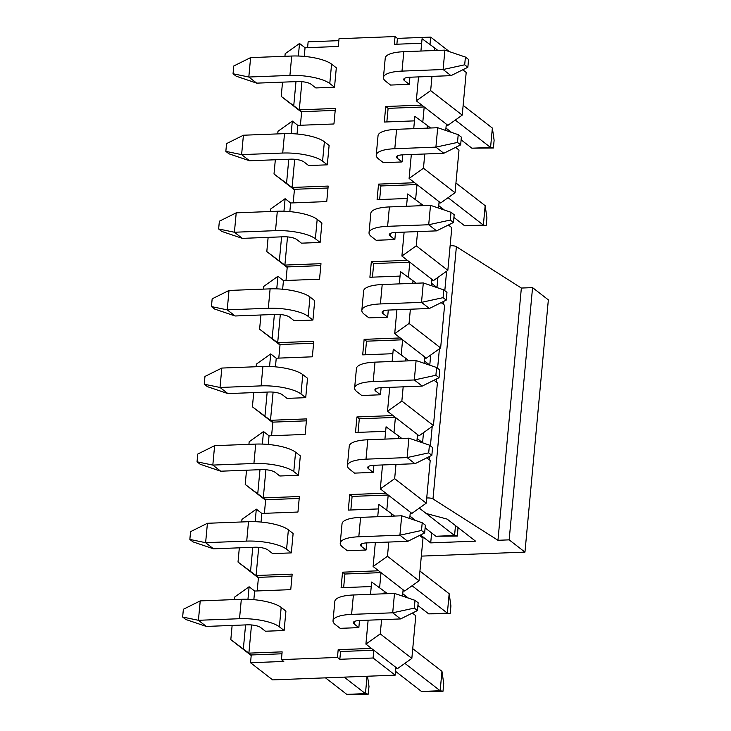 <?xml version="1.0" encoding="UTF-8"?>
<svg xmlns="http://www.w3.org/2000/svg" width="731" height="731" viewBox="0 0 731 731"><rect width="100%" height="100%" fill="white"/><g stroke="black" fill="none" stroke-linecap="round" stroke-linejoin="round"><path stroke-width="1.1" d="M282.139 651.851L248.887 653.13L251.254 654.967L250.532 662.734L283.783 661.445L281.417 659.609L282.139 651.851M337.466 657.443L339.833 659.289L340.555 651.522L338.179 649.685L337.466 657.443L281.417 659.609M338.179 649.685L371.439 648.406L397.49 668.627L411.836 658.412L415.802 615.721L412.385 613.071M371.247 586.545L341.094 587.706L342.537 572.181L378.64 570.792L404.691 591.013L419.037 580.798L423.002 538.107L419.585 535.457M378.448 508.931L348.294 510.092L349.738 494.567L385.831 493.178L411.891 513.409L426.237 503.184L430.203 460.493L426.785 457.844M385.648 431.317L355.494 432.478L356.938 416.962L393.031 415.564L419.091 435.795L433.437 425.57L437.403 382.889L433.986 380.239M392.849 353.703L362.695 354.873L364.139 339.348L400.232 337.95L426.292 358.181L440.638 347.956L444.603 305.275L441.186 302.625M400.049 276.09L369.895 277.259L371.339 261.735L407.432 260.346L433.492 280.567L447.838 270.351L451.804 227.661L448.386 225.011M407.249 198.485L377.095 199.645L378.539 184.121L414.632 182.732L440.692 202.953L455.038 192.737L459.004 150.047L455.587 147.397M414.45 120.871L384.296 122.031L385.74 106.507L421.833 105.118L447.893 125.348L462.239 115.123L466.195 72.433L462.787 69.783M298.358 56.022L299.518 43.467L305.046 47.762L338.298 46.473L339.02 38.716L395.06 36.55L394.338 44.308L421.65 43.257M305.046 47.762L304.242 56.388M301.903 81.671L299.29 109.851L335.383 108.453L333.939 123.978L297.846 125.366L297.042 134.001M294.703 159.285L292.089 187.456L328.182 186.067L326.739 201.592L290.646 202.98L289.841 211.615M287.502 236.899L284.889 265.07L320.982 263.681L319.548 279.196L283.445 280.594L282.641 289.229M280.302 314.513L277.689 342.684L313.782 341.295L312.347 356.81L276.245 358.208L275.441 366.843M273.102 392.118L270.488 420.298L306.581 418.9L305.147 434.424L269.045 435.822L268.25 444.448M265.901 469.731L263.288 497.912L299.381 496.513L297.946 512.038L261.844 513.427L261.049 522.062M258.701 547.345L256.088 575.516L292.181 574.127L290.746 589.652L254.644 591.041L253.849 599.676M251.501 624.959L248.887 653.13L230.813 639.662L232.129 625.434M424.647 532.936L407.797 541.324L366.697 542.905L366.048 550.014L347.362 550.726L342.629 547.053A30.538 8.854 5.3 0 1 340.235 543.151A30.538 8.854 5.3 0 1 358.802 536.773L399.903 535.193L401.703 515.784L422.216 522.729L421.495 530.487L424.647 532.936L425.369 525.178L422.216 522.729M381.107 387.686L380.44 394.786L361.763 395.508L357.03 391.825A30.538 8.854 5.3 0 1 354.636 387.923A30.538 8.854 5.3 0 1 373.203 381.555L414.303 379.965L416.103 360.566L436.617 367.501L435.895 375.268L439.048 377.717L439.77 369.95L436.617 367.501M453.448 222.489L436.599 230.868L395.498 232.458L394.841 239.558L376.163 240.28L371.421 236.606A30.538 8.854 5.3 0 1 369.036 232.705A30.538 8.854 5.3 0 1 387.604 226.327L428.704 224.746L430.504 205.338L451.009 212.282L450.296 220.04L453.448 222.489L454.17 214.731L451.009 212.282M467.849 67.27L451 75.649L409.899 77.23L409.241 84.339L390.564 85.061L385.822 81.379A30.538 8.854 5.3 0 1 383.437 77.477A30.538 8.854 5.3 0 1 402.004 71.108L443.105 69.518L444.905 50.119L465.409 57.055L464.688 64.812L467.849 67.27L468.571 59.503L465.409 57.055M334.515 87.217L336.315 67.819L331.582 64.136A30.538 8.854 -174.7 0 0 291.715 56.031L250.614 57.612L248.814 77.02L256.709 83.142L297.809 81.561A10.179 2.951 5.3 0 1 311.095 84.266L315.838 87.939L334.515 87.217L329.782 83.544A30.538 8.854 -174.7 0 0 289.915 75.43L248.814 77.02L233.043 73.758L233.765 65.991L250.614 57.612M320.114 242.445L321.914 223.037L317.181 219.364A30.538 8.854 -174.7 0 0 277.314 211.25L236.214 212.84L234.413 232.239L242.317 238.37L283.409 236.78A10.179 2.951 5.3 0 1 296.704 239.485L301.437 243.167L320.114 242.445L315.381 238.763A30.538 8.854 -174.7 0 0 275.514 230.658L234.413 232.239L218.642 228.977L219.364 221.219L236.214 212.84M305.722 397.673L307.523 378.265L302.78 374.592A30.538 8.854 -174.7 0 0 262.913 366.478L221.822 368.058L220.022 387.467L227.917 393.598L269.008 392.008A10.179 2.951 5.3 0 1 282.303 394.713L287.036 398.386L305.722 397.673L300.98 393.991A30.538 8.854 -174.7 0 0 261.113 385.877L220.022 387.467L204.241 384.204L204.963 376.447L221.822 368.058M291.322 552.892L293.122 533.493L288.38 529.811A30.538 8.854 -174.7 0 0 248.513 521.696L207.421 523.286L205.621 542.685L213.516 548.817L254.616 547.236A10.179 2.951 5.3 0 1 267.902 549.94L272.636 553.614L291.322 552.892L286.579 549.219A30.538 8.854 -174.7 0 0 246.712 541.104L205.621 542.685L189.85 539.432L190.563 531.665L207.421 523.286M284.121 630.506L285.922 611.098L281.179 607.424A30.538 8.854 -174.7 0 0 241.321 599.31L200.221 600.9L198.421 620.299L206.316 626.43L247.416 624.841A10.179 2.951 5.3 0 1 260.702 627.545L265.435 631.228L284.121 630.506L279.379 626.823A30.538 8.854 -174.7 0 0 239.521 618.718L198.421 620.299L182.649 617.037L183.362 609.279L200.221 600.9M298.522 475.278L300.322 455.879L295.58 452.197A30.538 8.854 -174.7 0 0 255.713 444.092L214.622 445.672L212.822 465.08L220.716 471.203L261.808 469.622A10.179 2.951 5.3 0 1 275.103 472.327L279.836 476L298.522 475.278L293.78 471.605A30.538 8.854 -174.7 0 0 253.913 463.491L212.822 465.08L197.041 461.818L197.763 454.052L214.622 445.672M312.923 320.059L314.723 300.651L309.981 296.978A30.538 8.854 -174.7 0 0 270.114 288.864L229.013 290.454L227.222 309.853L235.117 315.984L276.208 314.394A10.179 2.951 5.3 0 1 289.503 317.099L294.237 320.781L312.923 320.059L308.18 316.377A30.538 8.854 -174.7 0 0 268.314 308.263L227.222 309.853L211.442 306.591L212.164 298.833L229.013 290.454M327.314 164.831L329.114 145.432L324.381 141.75A30.538 8.854 -174.7 0 0 284.514 133.636L243.414 135.226L241.614 154.625L249.509 160.756L290.609 159.175A10.179 2.951 5.3 0 1 303.904 161.88L308.637 165.553L327.314 164.831L322.581 161.158A30.538 8.854 -174.7 0 0 282.714 153.044L241.614 154.625L225.842 151.372L226.564 143.605L243.414 135.226M460.649 144.875L443.799 153.263L402.699 154.844L402.041 161.953L383.364 162.666L378.621 158.992A30.538 8.854 5.3 0 1 376.237 155.091A30.538 8.854 5.3 0 1 394.804 148.713L435.904 147.132L437.705 127.724L458.209 134.668L457.496 142.426L460.649 144.875L461.371 137.117L458.209 134.668M446.248 300.103L429.399 308.482L388.298 310.072L387.64 317.172L368.963 317.894L364.221 314.22A30.538 8.854 5.3 0 1 361.836 310.31A30.538 8.854 5.3 0 1 380.403 303.941L421.504 302.351L423.304 282.952L443.808 289.887L443.096 297.654L446.248 300.103L446.97 292.345L443.808 289.887M431.847 455.331L414.998 463.71L373.897 465.291L373.239 472.4L354.562 473.121L349.829 469.439A30.538 8.854 5.3 0 1 347.435 465.537A30.538 8.854 5.3 0 1 366.003 459.169L407.103 457.579L408.903 438.18L429.417 445.115L428.695 452.873L431.847 455.331L432.569 447.564L429.417 445.115M417.456 610.549L400.597 618.929L359.497 620.518L358.848 627.618L340.162 628.34L335.428 624.667A30.538 8.854 5.3 0 1 333.034 620.765A30.538 8.854 5.3 0 1 351.602 614.387L392.702 612.806L394.502 593.398L415.016 600.343L414.294 608.101L417.456 610.549L418.169 602.792L415.016 600.343M338.837 40.653L308.135 41.831L307.596 47.661M395.06 36.55L397.426 38.387L430.687 37.107L449.401 51.636M430.687 37.107L429.992 44.536M395.791 668.691L397.49 668.627M339.833 659.289L373.084 658.001L395.188 675.161L272.645 679.894L250.532 662.734M373.084 658.001L373.806 650.243L340.555 651.522M395.188 675.161L395.91 667.403M404.627 590.968L402.991 591.032M411.827 513.363L410.192 513.418M419.027 435.749L417.392 435.813M426.228 358.135L424.592 358.199M433.428 280.521L431.793 280.585M440.629 202.907L438.993 202.971M447.829 125.303L446.193 125.357M434.378 50.521L434.616 47.917L422.07 38.734L420.928 51.042M418.525 76.901L416.305 100.823L430.66 90.607L431.975 76.38M427.178 128.135L427.416 125.531L414.87 116.348L413.728 128.656M411.325 154.515L409.104 178.437L423.459 168.221L424.775 153.994M419.978 205.749L420.215 203.145L407.67 193.962L406.527 206.261M404.124 232.129L401.904 256.051L416.259 245.826L417.575 231.608M412.777 283.354L413.015 280.759L400.469 271.576L399.327 283.875M396.924 309.734L394.713 333.665L409.058 323.44L410.374 309.222M405.577 360.968L405.815 358.373L393.269 349.19L392.127 361.489M389.724 387.348L387.512 411.279L401.858 401.054L403.174 386.827M398.377 438.582L398.623 435.978L386.069 426.794L384.926 439.103M382.532 464.962L380.312 488.884L394.658 478.668L395.983 464.441M391.176 516.196L391.423 513.591L378.868 504.408L377.726 516.716M375.332 542.576L373.112 566.498L387.457 556.282L388.782 542.055M383.976 593.81L384.223 591.205L371.668 582.022L370.526 594.321M368.132 620.19L365.911 644.112L380.257 633.887L381.582 619.669M234.532 599.575L234.77 596.971L249.116 586.755L247.955 599.301M245.579 624.914L243.359 648.845M239.329 547.821L238.014 562.048L258.454 577.362L292.007 576.065M241.723 521.961L241.97 519.357L256.316 509.142L255.156 521.696M252.78 547.3L250.559 571.231M246.53 470.207L245.205 484.434L265.655 499.748L299.207 498.451M248.924 444.347L249.17 441.752L263.516 431.528L262.356 444.082M259.98 469.695L257.76 493.617M253.73 392.602L252.405 406.82L272.855 422.134L306.408 420.837M256.124 366.734L256.371 364.139L270.717 353.914L269.556 366.469M267.18 392.081L264.96 416.003M260.93 314.988L259.606 329.206L280.055 344.52L313.599 343.232M263.324 289.129L263.571 286.525L277.917 276.3L276.757 288.855M274.381 314.467L272.16 338.389M268.131 237.374L266.806 251.601L287.256 266.906L320.799 265.618M270.525 211.515L270.772 208.911L285.117 198.695L283.957 211.241M281.581 236.853L279.361 260.784M275.331 159.76L274.006 173.987L294.456 189.302L328 188.004M277.725 133.901L277.972 131.297L292.318 121.081L291.157 133.636M288.782 159.239L286.561 183.17M282.531 82.146L281.207 96.373L301.656 111.688L335.2 110.39M295.982 81.634L293.761 105.556M299.518 43.467L285.172 53.692L284.926 56.287M386.845 121.931L388.106 108.352L385.74 106.507M388.106 108.352L424.199 106.954L422.792 122.15M379.645 199.545L380.906 185.957L378.539 184.121M380.906 185.957L416.999 184.568L415.592 199.764M372.445 277.159L373.705 263.571L371.339 261.735M373.705 263.571L409.808 262.182L408.391 277.369M365.244 354.773L366.505 341.185L364.139 339.348M366.505 341.185L402.607 339.796L401.191 354.983M358.044 432.386L359.305 418.799L356.938 416.962M359.305 418.799L395.407 417.401L393.991 432.597M350.843 509.991L352.104 496.413L349.738 494.567M352.104 496.413L388.207 495.015L386.79 510.211M343.643 587.605L344.904 574.018L342.537 572.181M344.904 574.018L381.006 572.629L379.599 587.825M387.457 556.282L419.037 580.798M391.423 513.591L394.603 516.059M238.014 562.048L258.409 577.883M394.658 478.668L426.237 503.184M398.623 435.978L401.803 438.454M245.205 484.434L265.609 500.269M401.858 401.054L433.437 425.57M405.815 358.373L409.004 360.84M252.405 406.82L272.809 422.655M409.058 323.44L440.638 347.956M413.015 280.759L416.204 283.226M259.606 329.206L280.01 345.041M416.259 245.826L447.838 270.351M420.215 203.145L423.404 205.612M266.806 251.601L287.21 267.436M423.459 168.221L455.038 192.737M427.416 125.531L430.596 127.998M274.006 173.987L294.41 189.822M384.223 591.205L387.403 593.673M380.257 633.887L411.836 658.412M434.616 47.917L437.796 50.393M430.66 90.607L462.239 115.123M281.207 96.373L301.601 112.208M230.813 639.662L251.208 655.497M300.395 125.275L301.656 111.688M292.318 121.081L297.846 125.366M445.727 130.438L446.312 124.115M416.305 100.823L421.833 105.118M365.911 644.112L371.439 648.406M293.195 202.88L294.456 189.302M285.117 198.695L290.646 202.98M438.527 208.052L439.112 201.729M409.104 178.437L414.632 182.732M285.995 280.494L287.256 266.906M277.917 276.3L283.445 280.594M431.327 285.666L431.911 279.343M401.904 256.051L407.432 260.346M278.794 358.108L280.055 344.52M270.717 353.914L276.245 358.208M424.126 363.28L424.711 356.956M394.713 333.665L400.232 337.95M271.594 435.722L272.855 422.134M263.516 431.528L269.045 435.822M416.926 440.894L417.511 434.57M387.512 411.279L393.031 415.564M264.394 513.336L265.655 499.748M256.316 509.142L261.844 513.427M409.725 518.498L410.31 512.175M380.312 488.884L385.831 493.178M257.193 590.94L258.454 577.362M249.116 586.755L254.644 591.041M402.525 596.112L403.11 589.789M373.112 566.498L378.64 570.792M397.426 38.387L396.887 44.216M281.956 653.788L251.254 654.967M256.709 83.142L236.204 76.207L233.043 73.758M249.509 160.756L229.004 153.821L225.842 151.372M455.285 120.076L490.565 147.47L492.365 128.062L494.119 140.233L493.398 147.991L471.888 148.192L461.115 139.831M451.566 132.421L445.947 128.053M383.437 77.477L385.237 58.078A30.538 8.854 5.3 0 1 403.804 51.7L444.905 50.119M409.899 77.23A10.179 2.951 -174.7 0 0 403.713 79.359A10.179 2.951 -174.7 0 0 404.508 80.657L409.241 84.339M463.143 105.383L492.365 128.062M451 75.649L443.105 69.518L464.688 64.812M471.888 148.192L490.565 147.47L493.398 147.991M421.33 556.117L524.959 552.115L548.351 299.874L532.561 287.621L509.16 539.853L497.957 540.291L432.99 498.935A4.075 1.179 -174.7 0 0 426.712 498.067M524.959 552.115L509.16 539.853M458.008 527.544L457.396 536.051L435.886 536.252L454.563 535.531L419.283 508.136L426.164 513.482L447.116 519.092L475.534 541.15L430.705 542.886L420.535 534.991M532.561 287.621L521.358 288.051L456.391 246.694A4.075 1.179 -174.7 0 0 450.113 245.826M521.358 288.051L497.957 540.291M437.906 277.424L436.964 287.575M430.705 355.038L429.764 365.189M423.505 432.651L422.564 442.794M431.628 532.945L430.705 542.886M448.085 197.69L483.365 225.084L485.165 205.676L486.919 217.847L486.197 225.605L464.688 225.806L453.914 217.445M444.366 210.035L438.746 205.667M376.237 155.091L378.037 135.683A30.538 8.854 5.3 0 1 396.604 129.314L437.705 127.724M402.699 154.844A10.179 2.951 -174.7 0 0 396.513 156.973A10.179 2.951 -174.7 0 0 397.308 158.271L402.041 161.953M455.943 182.997L485.165 205.676M443.799 153.263L435.904 147.132L457.496 142.426M464.688 225.806L483.365 225.084L486.197 225.605M242.317 238.37L221.804 231.435L218.642 228.977M436.974 287.484L431.546 283.281M369.036 232.705L370.836 213.297A30.538 8.854 5.3 0 1 389.404 206.928L430.504 205.338M395.498 232.458A10.179 2.951 -174.7 0 0 389.312 234.578A10.179 2.951 -174.7 0 0 390.107 235.885L394.841 239.558M436.599 230.868L428.704 224.746L450.296 220.04M235.117 315.984L214.603 309.039L211.442 306.591M429.773 365.098L424.345 360.886M361.836 310.31L363.636 290.911A30.538 8.854 5.3 0 1 382.203 284.542L423.304 282.952M388.298 310.072A10.179 2.951 -174.7 0 0 382.112 312.192A10.179 2.951 -174.7 0 0 382.907 313.498L387.64 317.172M429.399 308.482L421.504 302.351L443.096 297.654M227.917 393.598L207.403 386.653L204.241 384.204M422.573 442.712L417.145 438.499M354.636 387.923L356.436 368.525A30.538 8.854 5.3 0 1 375.003 362.147L416.103 360.566M439.048 377.717L422.198 386.096L381.098 387.686A10.179 2.951 -174.7 0 0 374.912 389.806A10.179 2.951 -174.7 0 0 375.707 391.103L380.44 394.786M422.198 386.096L414.303 379.965L435.895 375.268M220.716 471.203L200.203 464.267L197.041 461.818M435.886 536.252L425.122 527.892M415.573 520.481L409.945 516.113M347.435 465.537L349.235 446.138A30.538 8.854 5.3 0 1 367.803 439.76L408.903 438.18M373.897 465.291A10.179 2.951 -174.7 0 0 367.711 467.42A10.179 2.951 -174.7 0 0 368.506 468.717L373.239 472.4M457.396 536.051L454.563 535.531L455.486 525.589M414.998 463.71L407.103 457.579L428.695 452.873M213.516 548.817L193.002 541.881L189.85 539.432M412.083 585.75L447.363 613.145L449.163 593.736L450.917 605.908L450.195 613.665L428.686 613.866L417.922 605.506M408.373 598.095L402.744 593.727M340.235 543.151L342.035 523.743A30.538 8.854 5.3 0 1 360.602 517.374L401.703 515.784M366.697 542.905A10.179 2.951 -174.7 0 0 360.511 545.034A10.179 2.951 -174.7 0 0 361.306 546.331L366.048 550.014M419.941 571.057L449.163 593.736M407.797 541.324L399.903 535.193L421.495 530.487M428.686 613.866L447.363 613.145L450.195 613.665M367.529 676.23L368.991 686.4L368.269 694.158L360.803 694.45L346.759 694.359L365.445 693.637L344.182 677.134M368.269 694.158L365.445 693.637L367.053 676.248M206.316 626.43L185.802 619.495L182.649 617.037M325.496 677.856L346.759 694.359M404.883 663.364L440.163 690.749L441.963 671.35L443.717 683.512L442.995 691.279L421.485 691.471L395.544 671.341M333.034 620.765L334.835 601.357A30.538 8.854 5.3 0 1 353.402 594.988L394.502 593.398M359.497 620.518A10.179 2.951 -174.7 0 0 353.311 622.638A10.179 2.951 -174.7 0 0 354.106 623.945L358.848 627.618M412.741 648.662L441.963 671.35M400.597 618.929L392.702 612.806L414.294 608.101M421.485 691.471L440.163 690.749L442.995 691.279M329.782 83.544L331.582 64.136M289.915 75.43L291.715 56.031M322.581 161.158L324.381 141.75M282.714 153.044L284.514 133.636M403.804 51.7L402.004 71.108M404.727 78.226L404.508 80.657M456.391 246.694L432.99 498.935M446.614 271.219L444.804 290.664M443.818 301.309L443.525 304.443M439.413 348.833L437.604 368.278M436.617 378.923L436.334 382.057M432.213 426.447L430.404 445.892M429.417 456.537L429.134 459.671M396.604 129.314L394.804 148.713M397.536 155.84L397.308 158.271M315.381 238.763L317.181 219.364M275.514 230.658L277.314 211.25M389.404 206.928L387.604 226.327M390.336 233.454L390.107 235.885M308.18 316.377L309.981 296.978M268.314 308.263L270.114 288.864M382.203 284.542L380.403 303.941M383.135 311.059L382.907 313.498M300.98 393.991L302.78 374.592M261.113 385.877L262.913 366.478M375.003 362.147L373.203 381.555M375.935 388.673L375.707 391.103M293.78 471.605L295.58 452.197M253.913 463.491L255.713 444.092M367.803 439.76L366.003 459.169M368.735 466.287L368.506 468.717M286.579 549.219L288.38 529.811M246.712 541.104L248.513 521.696M360.602 517.374L358.802 536.773M361.534 543.901L361.306 546.331M279.379 626.823L281.179 607.424M239.521 618.718L241.321 599.31M353.402 594.988L351.602 614.387M354.334 621.514L354.106 623.945"/></g></svg>
